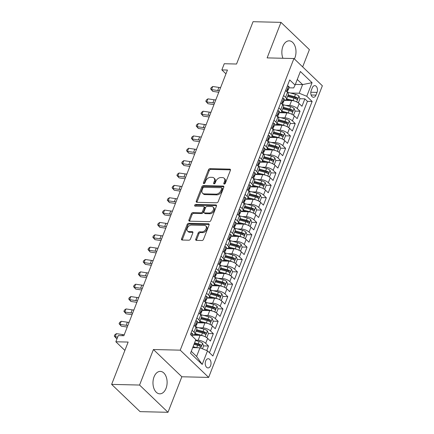 <?xml version="1.0" encoding="UTF-8"?>
<svg xmlns="http://www.w3.org/2000/svg" width="434" height="434" viewBox="0 0 434 434"><rect width="100%" height="100%" fill="white"/><g stroke="black" fill="none" stroke-linecap="round" stroke-linejoin="round"><path stroke-width="0.65" d="M224.269 184.087A0.987 0.667 -46.2 0 0 225.365 183.256L230.394 170.367A1.411 0.949 -46.2 0 0 230.275 169.32A1.411 0.949 -46.2 0 0 229.77 169.13L210.034 168.658A1.411 0.949 -46.2 0 0 208.461 169.846L203.438 182.736A0.987 0.667 -46.2 0 0 203.519 183.468A0.987 0.667 -46.2 0 0 203.877 183.604A0.987 0.667 -46.2 0 0 204.973 182.768L205.624 181.103A4.519 3.043 -46.2 0 1 210.647 177.305L212.291 177.343A4.519 3.043 -46.2 0 1 213.902 177.962A4.519 3.043 -46.2 0 1 214.287 181.309L213.637 182.974A0.987 0.667 -46.2 0 0 213.718 183.707A0.987 0.667 -46.2 0 0 214.071 183.842A0.987 0.667 -46.2 0 0 215.172 183.012L215.823 181.347A4.519 3.043 -46.2 0 1 220.841 177.549L222.485 177.587A4.519 3.043 -46.2 0 1 224.101 178.206A4.519 3.043 -46.2 0 1 224.481 181.553L223.83 183.219A0.987 0.667 -46.2 0 0 223.917 183.951A0.987 0.667 -46.2 0 0 224.269 184.087M166.038 388.354A11.224 7.069 91.4 0 0 160.309 371.39A11.224 7.069 91.4 0 0 154.054 376.869A11.224 7.069 91.4 0 0 159.777 393.833A11.224 7.069 91.4 0 0 166.038 388.354M294.393 58.97A11.224 7.069 91.4 0 0 294.914 57.798A11.224 7.069 91.4 0 0 289.19 40.834A11.224 7.069 91.4 0 0 282.93 46.308A11.224 7.069 91.4 0 0 282.946 58.264M210.588 365.683A4.606 2.902 91.4 0 0 208.239 358.723A4.606 2.902 91.4 0 0 205.673 360.969A4.606 2.902 91.4 0 0 208.022 367.929A4.606 2.902 91.4 0 0 210.588 365.683M195.777 239.139A1.411 0.949 -46.2 0 0 195.897 240.186A1.411 0.949 -46.2 0 0 196.401 240.382L201.94 240.512A1.411 0.949 -46.2 0 0 203.508 239.324L209.085 225.013A1.411 0.949 -46.2 0 0 208.971 223.966A1.411 0.949 -46.2 0 0 208.466 223.77L188.725 223.304A1.411 0.949 -46.2 0 0 187.157 224.492L181.575 238.803A1.411 0.949 -46.2 0 0 181.694 239.85A1.411 0.949 -46.2 0 0 182.199 240.04L188.888 240.203A1.411 0.949 -46.2 0 0 190.461 239.015L192.848 232.89A1.411 0.949 -46.2 0 0 192.729 231.843A1.411 0.949 -46.2 0 0 192.224 231.647L188.909 231.572A3.776 2.544 -46.2 0 1 187.559 231.051A3.776 2.544 -46.2 0 1 187.694 227.378A3.776 2.544 -46.2 0 1 191.437 225.083L204.43 225.392A3.776 2.544 -46.2 0 1 205.781 225.908A3.776 2.544 -46.2 0 1 205.645 229.586A3.776 2.544 -46.2 0 1 201.902 231.881L199.732 231.827A1.411 0.949 -46.2 0 0 198.164 233.015L195.777 239.139L196.548 239.877A1.411 0.949 -46.2 0 0 196.45 240.382M302.661 66.896L309.399 49.612L280.977 22.362L253.049 21.7L236.546 64.026L224.259 63.733L221.85 69.912L227.438 70.042L123.853 335.726L118.265 335.596L115.856 341.775L124.883 350.428M139.569 385.05L167.991 412.3L181.846 376.772L153.419 349.522L139.569 385.05L111.641 384.388L128.144 342.063L115.856 341.775M153.419 349.522L180.229 350.162L293.932 58.53L322.359 85.775L208.656 377.412L180.229 350.162M280.977 22.362L267.127 57.89L293.932 58.53M216.647 202.786A1.411 0.949 -46.2 0 0 218.215 201.598L223.798 187.287A1.411 0.949 -46.2 0 0 223.678 186.24A1.411 0.949 -46.2 0 0 223.174 186.05L203.432 185.578A1.411 0.949 -46.2 0 0 201.864 186.766L196.287 201.078A1.411 0.949 -46.2 0 0 196.407 202.125A1.411 0.949 -46.2 0 0 196.911 202.32L216.647 202.786M216.441 206.15L210.859 220.461A1.411 0.949 -46.2 0 1 209.291 221.649L189.555 221.183A1.411 0.949 -46.2 0 1 189.05 220.987A1.411 0.949 -46.2 0 1 188.931 219.94L191.318 213.816A1.411 0.949 -46.2 0 1 192.891 212.627L200.893 212.817A1.411 0.949 -46.2 0 0 202.461 211.635L204.045 207.571A1.411 0.949 -46.2 0 0 203.926 206.524A1.411 0.949 -46.2 0 0 203.421 206.329L195.088 206.134A0.987 0.667 -46.2 0 1 194.736 205.998A0.987 0.667 -46.2 0 1 194.774 205.032A0.987 0.667 -46.2 0 1 195.75 204.436L215.817 204.913A1.411 0.949 -46.2 0 1 216.322 205.103A1.411 0.949 -46.2 0 1 216.441 206.15M167.991 412.3L140.068 411.638L111.641 384.388M206.747 350.536L208.51 346.006L203.579 345.893M199 345.784L199.819 345.8M195.615 340.207L198.164 340.267A5.756 2.23 21.3 0 1 205.705 343.321L207.636 338.379L210.436 341.064L213.327 333.654L208.396 333.534M203.817 333.426L204.636 333.442M199.011 327.816L202.982 327.909A5.756 2.23 21.3 0 1 210.523 330.963L212.454 326.021L215.253 328.706L218.145 321.296L213.213 321.176M208.635 321.068L209.454 321.089M203.828 315.458L207.799 315.556A5.756 2.23 21.3 0 1 215.34 318.605L217.271 313.663L220.076 316.353L222.962 308.937L218.031 308.818M213.452 308.71L214.271 308.731M208.645 303.1L212.622 303.198A5.756 2.23 21.3 0 1 220.163 306.247L222.089 301.304L224.893 303.995L227.785 296.579L222.854 296.46M218.275 296.351L219.089 296.373M213.463 290.747L217.439 290.84A5.756 2.23 21.3 0 1 224.98 293.889L226.906 288.946L229.711 291.637L232.602 284.221L227.671 284.107M223.092 283.993L223.911 284.015M218.28 278.389L222.257 278.482A5.756 2.23 21.3 0 1 229.798 281.536L231.723 276.588L234.528 279.279L237.42 271.863L232.488 271.749M227.91 271.641L228.729 271.657M223.103 266.031L227.074 266.123A5.756 2.23 21.3 0 1 234.615 269.178L236.541 264.235L239.346 266.921L242.237 259.505L237.306 259.391M232.727 259.282L233.546 259.299M227.921 253.673L231.892 253.765A5.756 2.23 21.3 0 1 239.432 256.82L241.358 251.877L244.163 254.563L247.054 247.152L242.123 247.033M237.544 246.924L238.364 246.941M232.738 241.315L236.709 241.407A5.756 2.23 21.3 0 1 244.25 244.461L246.176 239.519L248.98 242.205L251.872 234.794L246.941 234.675M242.362 234.566L243.181 234.588M237.555 228.957L241.526 229.054A5.756 2.23 21.3 0 1 249.067 232.103L250.993 227.161L253.798 229.852L256.689 222.436L251.758 222.316M247.179 222.208L247.998 222.23M242.373 216.599L246.344 216.696A5.756 2.23 21.3 0 1 253.885 219.745L255.816 214.803L258.615 217.494L261.507 210.078L256.575 209.958M251.997 209.85L252.816 209.872M247.19 204.246L251.161 204.338A5.756 2.23 21.3 0 1 258.702 207.387L260.633 202.445L263.433 205.136L266.324 197.72L261.393 197.606M256.814 197.492L257.633 197.513M252.008 191.888L255.979 191.98A5.756 2.23 21.3 0 1 263.519 195.034L265.451 190.092L268.255 192.777L271.142 185.361L266.21 185.247M261.631 185.139L262.451 185.155M256.825 179.53L260.801 179.622A5.756 2.23 21.3 0 1 268.342 182.676L270.268 177.734L273.073 180.419L275.959 173.003L271.033 172.889M266.454 172.781L267.268 172.797M261.642 167.171L265.619 167.264A5.756 2.23 21.3 0 1 273.16 170.318L275.085 165.376L277.89 168.061L280.782 160.651L275.85 160.531M271.272 160.423L272.091 160.444M266.46 154.813L270.436 154.911A5.756 2.23 21.3 0 1 277.977 157.96L279.903 153.018L282.708 155.703L285.599 148.292L280.668 148.173M276.089 148.065L276.908 148.086M271.283 142.455L275.254 142.553A5.756 2.23 21.3 0 1 282.794 145.602L284.72 140.659L287.525 143.35L290.417 135.934L285.485 135.815M280.906 135.706L281.726 135.728M276.1 130.097L280.071 130.195A5.756 2.23 21.3 0 1 287.612 133.243L289.538 128.301L292.342 130.992L295.234 123.576L290.303 123.457M285.724 123.348L286.543 123.37M280.917 117.744L284.888 117.836A5.756 2.23 21.3 0 1 292.429 120.891L294.355 115.943L297.16 118.634L300.051 111.218L297.247 108.533A5.756 2.23 -158.7 0 0 289.706 105.478L285.735 105.386M290.541 110.995L291.36 111.012M295.12 111.104L300.051 111.218M207.636 338.379A5.756 2.23 -158.7 0 0 200.09 335.325L192.598 335.146M212.454 326.021A5.756 2.23 -158.7 0 0 204.913 322.967L197.416 322.787M217.271 313.663A5.756 2.23 -158.7 0 0 209.731 310.608L202.233 310.435M222.089 301.304A5.756 2.23 -158.7 0 0 214.548 298.256L207.051 298.077M226.906 288.946A5.756 2.23 -158.7 0 0 219.365 285.897L211.873 285.718M231.723 276.588A5.756 2.23 -158.7 0 0 224.183 273.539L216.691 273.36M236.541 264.235A5.756 2.23 -158.7 0 0 229 261.181L221.508 261.002M241.358 251.877A5.756 2.23 -158.7 0 0 233.817 248.823L226.326 248.644M246.176 239.519A5.756 2.23 -158.7 0 0 238.635 236.465L231.143 236.291M250.993 227.161A5.756 2.23 -158.7 0 0 243.452 224.107L235.96 223.933M255.816 214.803A5.756 2.23 -158.7 0 0 248.27 211.754L240.778 211.575M260.633 202.445A5.756 2.23 -158.7 0 0 253.093 199.396L245.595 199.217M265.451 190.092A5.756 2.23 -158.7 0 0 257.91 187.038L250.413 186.859M270.268 177.734A5.756 2.23 -158.7 0 0 262.727 174.68L255.23 174.501M275.085 165.376A5.756 2.23 -158.7 0 0 267.545 162.321L260.053 162.142M279.903 153.018A5.756 2.23 -158.7 0 0 272.362 149.963L264.87 149.79M284.72 140.659A5.756 2.23 -158.7 0 0 277.18 137.611L269.688 137.432M289.538 128.301A5.756 2.23 -158.7 0 0 281.997 125.252L274.505 125.073M294.355 115.943A5.756 2.23 -158.7 0 0 286.814 112.894L279.322 112.715M312.274 87.82L311.211 90.543A4.459 2.81 91.4 0 0 313.489 97.281A4.459 2.81 91.4 0 0 315.974 95.106L317.037 92.388A4.459 2.81 91.4 0 0 314.759 85.644A4.459 2.81 91.4 0 0 312.274 87.82M191.275 351.345L196.597 356.444L199.965 347.797L207.506 350.846L212.882 355.999L312.133 101.442L306.757 96.283L299.216 93.234L290.552 93.028M207.506 350.846L202.206 364.441L190.531 353.243L195.832 339.654L190.455 334.495L289.706 79.937L295.082 85.091L300.382 71.496L312.057 82.693L306.757 96.283M209.438 352.696L307.44 101.328L304.869 98.86L301.977 106.276L299.172 103.59A5.756 2.23 -158.7 0 0 291.632 100.536L284.14 100.357M284.21 100.178A5.756 2.23 -158.7 0 0 286.467 99.321A5.756 2.23 -158.7 0 0 285.572 97.335L283.641 95.485M286.467 99.321L288.393 94.379A5.756 2.23 -158.7 0 0 287.498 92.393L285.567 90.543M192.099 330.274L194.031 332.124A5.756 2.23 21.3 0 1 194.926 334.109A5.756 2.23 21.3 0 1 192.669 334.967M194.926 334.109L196.852 329.167A5.756 2.23 -158.7 0 0 195.956 327.182L194.025 325.332M196.917 317.916L198.848 319.771A5.756 2.23 21.3 0 1 199.743 321.751A5.756 2.23 21.3 0 1 197.486 322.608M199.743 321.751L201.669 316.809A5.756 2.23 -158.7 0 0 200.774 314.824L198.843 312.974M201.734 305.563L203.665 307.413A5.756 2.23 21.3 0 1 204.56 309.399A5.756 2.23 21.3 0 1 202.304 310.25M204.56 309.399L206.486 304.451A5.756 2.23 -158.7 0 0 205.591 302.471L203.665 300.616M206.551 293.205L208.483 295.055A5.756 2.23 21.3 0 1 209.378 297.04A5.756 2.23 21.3 0 1 207.121 297.892M209.378 297.04L211.304 292.098A5.756 2.23 -158.7 0 0 210.409 290.113L208.483 288.263M211.374 280.847L213.3 282.697A5.756 2.23 21.3 0 1 214.195 284.682A5.756 2.23 21.3 0 1 211.944 285.539M214.195 284.682L216.121 279.74A5.756 2.23 -158.7 0 0 215.231 277.755L213.3 275.905M216.192 268.489L218.118 270.339A5.756 2.23 21.3 0 1 219.013 272.324A5.756 2.23 21.3 0 1 216.761 273.181M219.013 272.324L220.939 267.382A5.756 2.23 -158.7 0 0 220.049 265.396L218.118 263.546M221.009 256.131L222.94 257.98A5.756 2.23 21.3 0 1 223.83 259.966A5.756 2.23 21.3 0 1 221.579 260.823M223.83 259.966L225.761 255.024A5.756 2.23 -158.7 0 0 224.866 253.038L222.935 251.188M225.826 243.772L227.758 245.628A5.756 2.23 21.3 0 1 228.647 247.608A5.756 2.23 21.3 0 1 226.396 248.465M228.647 247.608L230.579 242.666A5.756 2.23 -158.7 0 0 229.684 240.68L227.752 238.83M230.644 231.42L232.575 233.27A5.756 2.23 21.3 0 1 233.465 235.25A5.756 2.23 21.3 0 1 231.213 236.107M233.465 235.25L235.396 230.308A5.756 2.23 -158.7 0 0 234.501 228.327L232.57 226.472M235.461 219.061L237.393 220.911A5.756 2.23 21.3 0 1 238.288 222.897A5.756 2.23 21.3 0 1 236.031 223.749M238.288 222.897L240.214 217.949A5.756 2.23 -158.7 0 0 239.318 215.969L237.387 214.119M240.279 206.703L242.21 208.553A5.756 2.23 21.3 0 1 243.105 210.539A5.756 2.23 21.3 0 1 240.848 211.396M243.105 210.539L245.031 205.597A5.756 2.23 -158.7 0 0 244.136 203.611L242.205 201.761M245.096 194.345L247.027 196.195A5.756 2.23 21.3 0 1 247.922 198.181A5.756 2.23 21.3 0 1 245.666 199.038M247.922 198.181L249.848 193.238A5.756 2.23 -158.7 0 0 248.953 191.253L247.022 189.403M249.913 181.987L251.845 183.837A5.756 2.23 21.3 0 1 252.74 185.823A5.756 2.23 21.3 0 1 250.483 186.68M252.74 185.823L254.666 180.88A5.756 2.23 -158.7 0 0 253.771 178.895L251.845 177.045M254.731 169.629L256.662 171.479A5.756 2.23 21.3 0 1 257.557 173.464A5.756 2.23 21.3 0 1 255.3 174.322M257.557 173.464L259.483 168.522A5.756 2.23 -158.7 0 0 258.588 166.537L256.662 164.687M259.548 157.271L261.48 159.126A5.756 2.23 21.3 0 1 262.375 161.106A5.756 2.23 21.3 0 1 260.123 161.963M262.375 161.106L264.301 156.164A5.756 2.23 -158.7 0 0 263.411 154.178L261.48 152.329M264.371 144.918L266.297 146.768A5.756 2.23 21.3 0 1 267.192 148.748A5.756 2.23 21.3 0 1 264.941 149.605M267.192 148.748L269.118 143.806A5.756 2.23 -158.7 0 0 268.228 141.826L266.297 139.97M269.188 132.56L271.12 134.41A5.756 2.23 21.3 0 1 272.01 136.395A5.756 2.23 21.3 0 1 269.758 137.247M272.01 136.395L273.935 131.448A5.756 2.23 -158.7 0 0 273.046 129.468L271.114 127.618M274.006 120.202L275.937 122.052A5.756 2.23 21.3 0 1 276.827 124.037A5.756 2.23 21.3 0 1 274.576 124.894M276.827 124.037L278.758 119.095A5.756 2.23 -158.7 0 0 277.863 117.109L275.932 115.26M278.823 107.844L280.755 109.693A5.756 2.23 21.3 0 1 281.644 111.679A5.756 2.23 21.3 0 1 279.393 112.536M281.644 111.679L283.576 106.737A5.756 2.23 -158.7 0 0 282.68 104.751L280.749 102.901M292.429 120.891L295.234 123.576M287.612 133.243L290.417 135.934M282.794 145.602L285.599 148.292M277.977 157.96L280.782 160.651M273.16 170.318L275.959 173.003M268.342 182.676L271.142 185.361M263.519 195.034L266.324 197.72M258.702 207.387L261.507 210.078M253.885 219.745L256.689 222.436M249.067 232.103L251.872 234.794M244.25 244.461L247.054 247.152M239.432 256.82L242.237 259.505M234.615 269.178L237.42 271.863M229.798 281.536L232.602 284.221M224.98 293.889L227.785 296.579M220.163 306.247L222.962 308.937M215.34 318.605L218.145 321.296M210.523 330.963L213.327 333.654M205.705 343.321L208.51 346.006M199.965 347.797L192.723 347.623M299.216 93.234L302.59 84.581L297.268 79.482M295.348 84.413L302.59 84.581L312.057 82.693M289.028 87.82L293.682 87.928L295.082 85.091M181.846 376.772L208.656 377.412M221.85 69.912L225.957 73.845M295.359 98.637L296.178 98.654M299.937 98.746L304.869 98.86M307.44 101.328L312.133 101.442M202.206 364.441L196.597 356.444M224.573 184.032A0.987 0.667 -46.2 0 1 224.6 183.956L225.251 182.285A4.519 3.043 -46.2 0 0 224.872 178.944L224.101 178.206M213.902 177.962L214.673 178.699A4.519 3.043 -46.2 0 1 215.052 182.047L214.401 183.712A0.987 0.667 -46.2 0 0 214.374 183.794M230.492 169.862L210.799 169.396A1.411 0.949 -46.2 0 0 209.231 170.584L204.208 183.468A0.987 0.667 -46.2 0 0 204.181 183.549M223.895 186.783L204.202 186.316A1.411 0.949 -46.2 0 0 202.635 187.504L197.052 201.815A1.411 0.949 -46.2 0 0 196.955 202.32M221.741 188.584A0.987 0.667 -46.2 0 0 221.655 187.851A0.987 0.667 -46.2 0 0 221.302 187.716L203.98 187.309A0.987 0.667 -46.2 0 0 202.879 188.139L202.195 189.897A4.519 3.043 -46.2 0 0 202.575 193.244A4.519 3.043 -46.2 0 0 204.192 193.862L216.034 194.144A4.519 3.043 -46.2 0 0 221.052 190.347L221.741 188.584L222.506 189.322A0.987 0.667 -46.2 0 0 222.425 188.589L221.655 187.851M202.575 193.244L203.345 193.976A4.519 3.043 -46.2 0 0 204.957 194.6L204.192 193.862M222.506 189.322L221.823 191.079A4.519 3.043 -46.2 0 1 216.799 194.877L204.957 194.6M203.926 206.524L204.696 207.262A1.411 0.949 -46.2 0 1 204.815 208.304L203.231 212.367A1.411 0.949 -46.2 0 1 201.664 213.555L193.656 213.365A1.411 0.949 -46.2 0 0 192.088 214.553L189.701 220.678A1.411 0.949 -46.2 0 0 189.604 221.183M216.539 205.645L196.521 205.168A0.987 0.667 -46.2 0 0 195.376 206.139M209.199 213.018A3.776 2.544 -46.2 0 0 212.942 210.723A3.776 2.544 -46.2 0 0 213.078 207.045A3.776 2.544 -46.2 0 0 211.727 206.53L207.154 206.416A1.411 0.949 -46.2 0 0 205.58 207.604L203.996 211.667A1.411 0.949 -46.2 0 0 204.116 212.714A1.411 0.949 -46.2 0 0 204.62 212.91L209.199 213.018L209.969 213.75A3.776 2.544 -46.2 0 0 213.712 211.461A3.776 2.544 -46.2 0 0 213.848 207.783L213.078 207.045M204.116 212.714L204.886 213.452A1.411 0.949 -46.2 0 0 205.391 213.642L204.62 212.91M209.969 213.75L205.391 213.642M205.781 225.908L206.546 226.646A3.776 2.544 -46.2 0 1 206.41 230.324A3.776 2.544 -46.2 0 1 202.667 232.613L200.503 232.564A1.411 0.949 -46.2 0 0 198.935 233.752L196.548 239.877M187.559 231.051L188.323 231.789A3.776 2.544 -46.2 0 0 189.674 232.309L188.909 231.572M192.946 232.385L189.674 232.309M209.183 224.508L189.495 224.042A1.411 0.949 -46.2 0 0 187.927 225.224L182.345 239.541A1.411 0.949 -46.2 0 0 182.247 240.045M297.534 102.375L298.511 102.489L299.954 98.784L298.896 96.077A3.814 1.476 -158.7 0 0 295.489 94.33L287.33 92.176M294.794 101.144A3.814 1.476 -158.7 0 0 293.08 100.509L286.662 98.816M290.102 100.498L286.364 99.511M287.579 96.467L293.992 98.16A3.814 1.476 21.3 0 1 296.693 99.348C297.659 99.429 297.849 98.936 297.268 97.867A3.814 1.476 -158.7 0 0 294.572 96.679L288.154 94.986M287.883 95.686L294.811 97.52A1.942 0.754 21.3 0 1 295.662 97.829L297.268 97.867M296.693 99.348L297.046 99.473M298.511 102.489L297.691 102.473M287.319 86.057L288.605 86.209A3.814 1.476 21.3 0 1 289.158 87.484L288.241 89.833A3.814 1.476 -158.7 0 0 288.127 89.106L287.943 88.986M287.471 90.397L287.84 90.223A3.814 1.476 -158.7 0 0 288.241 89.833M287.704 89.095L288.127 89.106C287.525 89.035 287.335 89.529 287.552 90.587A3.814 1.476 21.3 0 1 287.666 91.314L287.313 92.22M219.409 90.63A7.194 2.788 21.3 0 1 217.7 90.511L211.542 89.583L212.796 91.362L218.774 92.263M220.613 87.543A7.194 2.788 21.3 0 1 218.904 87.418L212.747 86.496L211.542 89.583L210.642 88.943L211.125 87.711L212.747 86.496M212.796 91.362L210.642 88.943M292.711 114.733L293.688 114.847L295.136 111.142L294.078 108.435A3.814 1.476 -158.7 0 0 290.671 106.688L282.512 104.534M289.972 113.502A3.814 1.476 -158.7 0 0 288.263 112.867L281.845 111.175M285.284 112.856L281.541 111.869M282.762 108.825L289.174 110.518A3.814 1.476 21.3 0 1 291.876 111.706C292.841 111.788 293.031 111.294 292.451 110.225A3.814 1.476 -158.7 0 0 289.755 109.037L283.337 107.339M283.066 108.044L289.993 109.873A1.942 0.754 21.3 0 1 290.845 110.187L292.451 110.225M291.876 111.706L292.228 111.831M293.688 114.847L292.874 114.831M287.894 127.091L288.87 127.205L290.319 123.5L289.261 120.788A3.814 1.476 -158.7 0 0 285.854 119.046L277.695 116.892M285.154 125.86A3.814 1.476 -158.7 0 0 283.445 125.225L277.028 123.527M280.467 125.214L276.724 124.227M277.939 121.184L284.357 122.876A3.814 1.476 21.3 0 1 287.053 124.064C288.024 124.146 288.214 123.647 287.634 122.583A3.814 1.476 -158.7 0 0 284.937 121.39L278.519 119.697M278.243 120.402L285.176 122.231A1.942 0.754 21.3 0 1 286.028 122.545L287.634 122.583M287.053 124.064L287.411 124.189M288.87 127.205L288.057 127.189M283.076 139.45L284.053 139.564L285.501 135.858L284.444 133.146A3.814 1.476 -158.7 0 0 281.031 131.404L272.877 129.251M280.337 138.213A3.814 1.476 -158.7 0 0 278.623 137.578L272.21 135.885M275.65 137.573L271.906 136.585M273.122 133.542L279.539 135.234A3.814 1.476 21.3 0 1 282.236 136.422C283.207 136.498 283.397 136.005 282.816 134.941A3.814 1.476 -158.7 0 0 280.12 133.748L273.702 132.055M273.425 132.761L280.359 134.589A1.942 0.754 21.3 0 1 281.21 134.903L282.816 134.941M282.236 136.422L282.588 136.547M284.053 139.564L283.234 139.542M278.259 151.808L279.236 151.922L280.684 148.211L279.626 145.504A3.814 1.476 -158.7 0 0 276.214 143.757L268.06 141.609M275.519 150.571A3.814 1.476 -158.7 0 0 273.805 149.936L267.393 148.244M270.832 149.931L267.089 148.943M268.304 145.895L274.722 147.593A3.814 1.476 21.3 0 1 277.418 148.781C278.389 148.857 278.579 148.363 277.999 147.3A3.814 1.476 -158.7 0 0 275.302 146.106L268.885 144.413M268.608 145.119L275.541 146.947A1.942 0.754 21.3 0 1 276.387 147.262L277.999 147.3M277.418 148.781L277.771 148.905M279.236 151.922L278.416 151.9M282.501 98.415L283.787 98.567A3.814 1.476 21.3 0 1 284.341 99.842L283.424 102.191A3.814 1.476 -158.7 0 0 283.31 101.464L283.125 101.344M282.653 102.755L283.022 102.581A3.814 1.476 -158.7 0 0 283.424 102.191M282.887 101.453L283.31 101.464C282.708 101.393 282.518 101.887 282.729 102.945A3.814 1.476 21.3 0 1 282.849 103.672L282.496 104.572M214.591 102.988A7.194 2.788 21.3 0 1 212.882 102.869L206.725 101.941L207.978 103.721L213.957 104.621M215.796 99.901A7.194 2.788 21.3 0 1 214.087 99.777L207.929 98.854L206.725 101.941L205.824 101.301L206.307 100.064L207.929 98.854M207.978 103.721L205.824 101.301M277.684 110.773L278.97 110.92A3.814 1.476 21.3 0 1 279.523 112.2L278.606 114.549A3.814 1.476 -158.7 0 0 278.492 113.817L278.308 113.697M277.836 115.108L278.205 114.939A3.814 1.476 -158.7 0 0 278.606 114.549M278.069 113.811L278.492 113.817C277.89 113.751 277.7 114.245 277.912 115.303A3.814 1.476 21.3 0 1 278.031 116.03L277.679 116.93M209.774 115.346A7.194 2.788 21.3 0 1 208.065 115.227L201.908 114.299L203.161 116.079L209.139 116.979M210.978 112.26A7.194 2.788 21.3 0 1 209.269 112.135L203.112 111.207L201.908 114.299L201.007 113.659L201.49 112.422L203.112 111.207M203.161 116.079L201.007 113.659M272.861 123.126L274.152 123.278A3.814 1.476 21.3 0 1 274.706 124.558L273.789 126.907A3.814 1.476 -158.7 0 0 273.675 126.175L273.491 126.055M273.019 127.466L273.387 127.298A3.814 1.476 -158.7 0 0 273.789 126.907M273.252 126.164L273.675 126.175C273.073 126.104 272.877 126.603 273.094 127.661A3.814 1.476 21.3 0 1 273.214 128.388L272.861 129.289M204.957 127.704A7.194 2.788 21.3 0 1 203.248 127.58L197.09 126.657L198.338 128.437L204.322 129.337M206.161 124.618A7.194 2.788 21.3 0 1 204.452 124.493L198.295 123.565L197.09 126.657L196.19 126.017L196.667 124.78L198.295 123.565M198.338 128.437L196.19 126.017M268.044 135.484L269.335 135.636A3.814 1.476 21.3 0 1 269.888 136.916L268.971 139.26A3.814 1.476 -158.7 0 0 268.858 138.533L268.673 138.413M268.201 139.824L268.57 139.65A3.814 1.476 -158.7 0 0 268.971 139.26M268.434 138.522L268.858 138.533C268.255 138.462 268.06 138.956 268.277 140.014A3.814 1.476 21.3 0 1 268.391 140.746L268.044 141.647M200.139 140.063A7.194 2.788 21.3 0 1 198.43 139.938L192.273 139.016L193.521 140.795L199.499 141.696M201.343 136.97A7.194 2.788 21.3 0 1 199.635 136.851L193.477 135.923L192.273 139.016L191.372 138.375L191.85 137.139L193.477 135.923M193.521 140.795L191.372 138.375M273.442 164.166L274.418 164.28L275.861 160.569L274.809 157.862A3.814 1.476 -158.7 0 0 271.396 156.115L263.243 153.962M270.702 162.929A3.814 1.476 -158.7 0 0 268.988 162.294L262.57 160.602M266.015 162.289L262.272 161.302M263.487 158.253L269.905 159.945A3.814 1.476 21.3 0 1 272.601 161.139C273.566 161.215 273.762 160.721 273.181 159.652A3.814 1.476 -158.7 0 0 270.485 158.464L264.067 156.772M263.791 157.477L270.724 159.305A1.942 0.754 21.3 0 1 271.57 159.614L273.181 159.652M272.601 161.139L272.953 161.264M274.418 164.28L273.599 164.258M263.226 147.842L264.518 147.994A3.814 1.476 21.3 0 1 265.071 149.274L264.154 151.618A3.814 1.476 -158.7 0 0 264.04 150.891L263.856 150.772M263.384 152.182L263.747 152.008A3.814 1.476 -158.7 0 0 264.154 151.618M263.617 150.88L264.04 150.891C263.438 150.82 263.243 151.314 263.46 152.372A3.814 1.476 21.3 0 1 263.574 153.104L263.226 154.005M195.322 152.421A7.194 2.788 21.3 0 1 193.613 152.296L187.45 151.368L188.703 153.153L194.682 154.048M196.526 149.329A7.194 2.788 21.3 0 1 194.817 149.209L188.654 148.282L187.45 151.368L186.549 150.734L187.032 149.497L188.654 148.282M188.703 153.153L186.549 150.734M268.624 176.519L269.601 176.638L271.044 172.927L269.991 170.22A3.814 1.476 -158.7 0 0 266.579 168.473L258.42 166.32M265.885 175.287A3.814 1.476 -158.7 0 0 264.17 174.652L257.753 172.96M261.197 174.642L257.454 173.654M258.669 170.611L265.087 172.303A3.814 1.476 21.3 0 1 267.783 173.497C268.749 173.573 268.944 173.079 268.364 172.01A3.814 1.476 -158.7 0 0 265.662 170.822L259.25 169.13M258.973 169.835L265.906 171.663A1.942 0.754 21.3 0 1 266.753 171.972L268.364 172.01M267.783 173.497L268.136 173.616M269.601 176.638L268.782 176.616M258.409 160.2L259.695 160.352A3.814 1.476 21.3 0 1 260.254 161.627L259.337 163.976A3.814 1.476 -158.7 0 0 259.223 163.249L259.038 163.13M258.566 164.54L258.93 164.367A3.814 1.476 -158.7 0 0 259.337 163.976M258.8 163.238L259.223 163.249C258.621 163.179 258.425 163.672 258.642 164.73A3.814 1.476 21.3 0 1 258.756 165.463L258.404 166.363M190.499 164.779A7.194 2.788 21.3 0 1 188.795 164.654L182.633 163.726L183.886 165.506L189.864 166.406M191.703 161.687A7.194 2.788 21.3 0 1 190 161.567L183.837 160.64L182.633 163.726L181.732 163.086L182.215 161.855L183.837 160.64M183.886 165.506L181.732 163.086M263.807 188.877L264.783 188.991L266.226 185.285L265.174 182.578A3.814 1.476 -158.7 0 0 261.762 180.832L253.602 178.678M261.067 187.645A3.814 1.476 -158.7 0 0 259.353 187.011L252.935 185.318M256.375 187L252.637 186.012M253.852 182.969L260.27 184.662A3.814 1.476 21.3 0 1 262.966 185.85C263.932 185.931 264.127 185.437 263.541 184.369A3.814 1.476 -158.7 0 0 260.845 183.181L254.433 181.488M254.156 182.188L261.089 184.021A1.942 0.754 21.3 0 1 261.935 184.331L263.541 184.369M262.966 185.85L263.319 185.974M264.783 188.991L263.964 188.974M253.592 172.558L254.877 172.71A3.814 1.476 21.3 0 1 255.431 173.985L254.519 176.334A3.814 1.476 -158.7 0 0 254.4 175.607L254.221 175.488M253.749 176.898L254.112 176.725A3.814 1.476 -158.7 0 0 254.519 176.334M253.982 175.596L254.4 175.607C253.803 175.537 253.608 176.03 253.825 177.088A3.814 1.476 21.3 0 1 253.939 177.815L253.586 178.721M185.681 177.132A7.194 2.788 21.3 0 1 183.973 177.012L177.815 176.085L179.068 177.864L185.047 178.765M186.886 174.045A7.194 2.788 21.3 0 1 185.177 173.92L179.02 172.998L177.815 176.085L176.915 175.444L177.398 174.213L179.02 172.998M179.068 177.864L176.915 175.444M258.989 201.235L259.966 201.349L261.409 197.644L260.357 194.937A3.814 1.476 -158.7 0 0 256.944 193.19L248.785 191.036M256.25 200.003A3.814 1.476 -158.7 0 0 254.536 199.369L248.118 197.676M251.557 199.358L247.819 198.371M249.035 195.327L255.452 197.02A3.814 1.476 21.3 0 1 258.149 198.208C259.114 198.289 259.31 197.796 258.724 196.727A3.814 1.476 -158.7 0 0 256.027 195.539L249.61 193.841M249.338 194.546L256.272 196.374A1.942 0.754 21.3 0 1 257.118 196.689L258.724 196.727M258.149 198.208L258.501 198.333M259.966 201.349L259.147 201.333M248.774 184.917L250.06 185.068A3.814 1.476 21.3 0 1 250.613 186.343L249.702 188.692A3.814 1.476 -158.7 0 0 249.583 187.965L249.398 187.846M248.932 189.257L249.295 189.083A3.814 1.476 -158.7 0 0 249.702 188.692M249.165 187.955L249.583 187.965C248.98 187.895 248.791 188.389 249.007 189.446A3.814 1.476 21.3 0 1 249.121 190.173L248.769 191.074M180.864 189.49A7.194 2.788 21.3 0 1 179.155 189.37L172.998 188.443L174.251 190.222L180.229 191.123M182.068 186.403A7.194 2.788 21.3 0 1 180.36 186.278L174.202 185.356L172.998 188.443L172.097 187.803L172.58 186.566L174.202 185.356M174.251 190.222L172.097 187.803M254.172 213.593L255.149 213.707L256.592 210.002L255.539 207.289A3.814 1.476 -158.7 0 0 252.127 205.548L243.968 203.394M251.432 212.356A3.814 1.476 -158.7 0 0 249.718 211.727L243.3 210.029M246.74 211.716L243.002 210.729M244.217 207.685L250.635 209.378A3.814 1.476 21.3 0 1 253.331 210.566C254.297 210.647 254.492 210.148 253.906 209.085A3.814 1.476 -158.7 0 0 251.21 207.891L244.792 206.199M244.521 206.904L251.449 208.732A1.942 0.754 21.3 0 1 252.3 209.047L253.906 209.085M253.331 210.566L253.684 210.691M255.149 213.707L254.329 213.685M243.957 197.269L245.243 197.421A3.814 1.476 21.3 0 1 245.796 198.701L244.884 201.05A3.814 1.476 -158.7 0 0 244.765 200.318L244.581 200.199M244.114 201.609L244.478 201.441A3.814 1.476 -158.7 0 0 244.884 201.05M244.347 200.313L244.765 200.318C244.163 200.253 243.973 200.747 244.19 201.805A3.814 1.476 21.3 0 1 244.304 202.532L243.951 203.432M176.047 201.848A7.194 2.788 21.3 0 1 174.338 201.729L168.18 200.801L169.434 202.58L175.412 203.481M177.251 198.761A7.194 2.788 21.3 0 1 175.542 198.636L169.385 197.709L168.18 200.801L167.28 200.161L167.763 198.924L169.385 197.709M169.434 202.58L167.28 200.161M249.355 225.951L250.331 226.065L251.774 222.36L250.716 219.647A3.814 1.476 -158.7 0 0 247.309 217.906L239.15 215.752M246.615 224.714A3.814 1.476 -158.7 0 0 244.901 224.08L238.483 222.387M241.922 224.074L238.185 223.087M239.4 220.038L245.818 221.736A3.814 1.476 21.3 0 1 248.514 222.924C249.479 223 249.669 222.506 249.089 221.443A3.814 1.476 -158.7 0 0 246.393 220.25L239.975 218.557M239.704 219.262L246.631 221.09A1.942 0.754 21.3 0 1 247.483 221.405L249.089 221.443M248.514 222.924L248.866 223.049M250.331 226.065L249.512 226.043M239.139 209.627L240.425 209.779A3.814 1.476 21.3 0 1 240.978 211.06L240.062 213.409A3.814 1.476 -158.7 0 0 239.948 212.676L239.763 212.557M239.291 213.967L239.66 213.799A3.814 1.476 -158.7 0 0 240.062 213.409M239.53 212.665L239.948 212.676C239.346 212.606 239.156 213.105 239.373 214.163A3.814 1.476 21.3 0 1 239.487 214.89L239.134 215.79M171.229 214.206A7.194 2.788 21.3 0 1 169.52 214.081L163.363 213.159L164.616 214.938L170.595 215.839M172.434 211.114A7.194 2.788 21.3 0 1 170.725 210.995L164.567 210.067L163.363 213.159L162.462 212.519L162.945 211.282L164.567 210.067M164.616 214.938L162.462 212.519M244.532 238.309L245.508 238.423L246.957 234.713L245.899 232.006A3.814 1.476 -158.7 0 0 242.492 230.259L234.333 228.105M241.792 237.072A3.814 1.476 -158.7 0 0 240.083 236.438L233.666 234.745M237.105 236.432L233.362 235.445M234.582 232.396L240.995 234.094A3.814 1.476 21.3 0 1 243.696 235.282C244.662 235.358 244.852 234.865 244.271 233.801A3.814 1.476 -158.7 0 0 241.575 232.608L235.157 230.915M234.886 231.62L241.814 233.449A1.942 0.754 21.3 0 1 242.666 233.758L244.271 233.801M243.696 235.282L244.049 235.407M245.508 238.423L244.695 238.402M234.322 221.986L235.608 222.137A3.814 1.476 21.3 0 1 236.161 223.418L235.244 225.761A3.814 1.476 -158.7 0 0 235.13 225.034L234.946 224.915M234.474 226.326L234.843 226.152A3.814 1.476 -158.7 0 0 235.244 225.761M234.707 225.024L235.13 225.034C234.528 224.964 234.338 225.458 234.55 226.515A3.814 1.476 21.3 0 1 234.669 227.248L234.317 228.148M166.412 226.564A7.194 2.788 21.3 0 1 164.703 226.439L158.546 225.517L159.799 227.297L165.777 228.192M167.616 223.472A7.194 2.788 21.3 0 1 165.907 223.353L159.75 222.425L158.546 225.517L157.645 224.877L158.128 223.64L159.75 222.425M159.799 227.297L157.645 224.877M239.714 250.662L240.691 250.781L242.139 247.071L241.082 244.364A3.814 1.476 -158.7 0 0 237.675 242.617L229.515 240.463M236.975 249.431A3.814 1.476 -158.7 0 0 235.266 248.796L228.848 247.103M232.288 248.785L228.544 247.798M229.765 244.754L236.177 246.447A3.814 1.476 21.3 0 1 238.874 247.64C239.845 247.716 240.035 247.223 239.454 246.154A3.814 1.476 -158.7 0 0 236.758 244.966L230.34 243.273M230.063 243.979L236.997 245.807A1.942 0.754 21.3 0 1 237.848 246.116L239.454 246.154M238.874 247.64L239.232 247.76M240.691 250.781L239.877 250.76M229.505 234.344L230.79 234.496A3.814 1.476 21.3 0 1 231.344 235.77L230.427 238.12A3.814 1.476 -158.7 0 0 230.313 237.393L230.128 237.273M229.657 238.684L230.025 238.51A3.814 1.476 -158.7 0 0 230.427 238.12M229.89 237.382L230.313 237.393C229.711 237.322 229.521 237.816 229.732 238.874A3.814 1.476 21.3 0 1 229.852 239.606L229.499 240.507M161.594 238.922A7.194 2.788 21.3 0 1 159.886 238.798L153.728 237.87L154.981 239.655L160.96 240.55M162.799 235.83A7.194 2.788 21.3 0 1 161.09 235.711L154.933 234.783L153.728 237.87L152.828 237.235L153.311 235.998L154.933 234.783M154.981 239.655L152.828 237.235M224.682 246.702L225.973 246.854A3.814 1.476 21.3 0 1 226.526 248.129L225.609 250.478A3.814 1.476 -158.7 0 0 225.496 249.751L225.311 249.631M224.839 251.042L225.208 250.868A3.814 1.476 -158.7 0 0 225.609 250.478M225.072 249.74L225.496 249.751C224.893 249.68 224.698 250.174 224.915 251.232A3.814 1.476 21.3 0 1 225.034 251.959L224.682 252.865M156.777 251.275A7.194 2.788 21.3 0 1 155.068 251.156L148.911 250.228L150.159 252.008L156.142 252.908M157.981 248.188A7.194 2.788 21.3 0 1 156.273 248.069L150.115 247.141L148.911 250.228L148.01 249.588L148.488 248.357L150.115 247.141M150.159 252.008L148.01 249.588M219.864 259.06L221.156 259.212A3.814 1.476 21.3 0 1 221.709 260.487L220.792 262.836A3.814 1.476 -158.7 0 0 220.678 262.109L220.494 261.99M220.022 263.4L220.391 263.226A3.814 1.476 -158.7 0 0 220.792 262.836M220.255 262.098L220.678 262.109C220.076 262.038 219.881 262.532 220.098 263.59A3.814 1.476 21.3 0 1 220.217 264.317L219.864 265.223M151.96 263.633A7.194 2.788 21.3 0 1 150.251 263.514L144.093 262.586L145.341 264.366L151.32 265.266M153.164 260.546A7.194 2.788 21.3 0 1 151.455 260.422L145.298 259.499L144.093 262.586L143.193 261.946L143.67 260.715L145.298 259.499M145.341 264.366L143.193 261.946M234.897 263.02L235.874 263.134L237.322 259.429L236.264 256.722A3.814 1.476 -158.7 0 0 232.857 254.975L224.698 252.821M232.157 261.789A3.814 1.476 -158.7 0 0 230.443 261.154L224.031 259.461M227.47 261.143L223.727 260.156M224.942 257.112L231.36 258.805A3.814 1.476 21.3 0 1 234.056 259.999C235.027 260.075 235.217 259.581 234.637 258.512A3.814 1.476 -158.7 0 0 231.94 257.324L225.523 255.631M225.246 256.331L232.179 258.165A1.942 0.754 21.3 0 1 233.031 258.474L234.637 258.512M234.056 259.999L234.409 260.118M235.874 263.134L235.06 263.118M230.08 275.378L231.056 275.492L232.505 271.787L231.447 269.08A3.814 1.476 -158.7 0 0 228.034 267.333L219.881 265.179M227.34 274.147A3.814 1.476 -158.7 0 0 225.626 273.512L219.213 271.82M222.653 273.501L218.91 272.514M220.125 269.471L226.543 271.163A3.814 1.476 21.3 0 1 229.239 272.351C230.21 272.433 230.4 271.939 229.819 270.87A3.814 1.476 -158.7 0 0 227.123 269.682L220.705 267.99M220.429 268.689L227.362 270.523A1.942 0.754 21.3 0 1 228.213 270.832L229.819 270.87M229.239 272.351L229.591 272.476M231.056 275.492L230.237 275.476M225.262 287.737L226.239 287.851L227.682 284.145L226.629 281.438A3.814 1.476 -158.7 0 0 223.217 279.691L215.063 277.538M222.523 286.505A3.814 1.476 -158.7 0 0 220.808 285.87L214.391 284.178M217.835 285.86L214.092 284.872M215.307 281.829L221.725 283.521A3.814 1.476 21.3 0 1 224.421 284.709C225.387 284.791 225.582 284.297 225.002 283.228A3.814 1.476 -158.7 0 0 222.306 282.04L215.888 280.342M215.611 281.048L222.544 282.876A1.942 0.754 21.3 0 1 223.391 283.19L225.002 283.228M224.421 284.709L224.774 284.834M226.239 287.851L225.42 287.834M215.047 271.418L216.338 271.565A3.814 1.476 21.3 0 1 216.892 272.845L215.975 275.194A3.814 1.476 -158.7 0 0 215.861 274.462L215.676 274.342M215.204 275.758L215.573 275.585A3.814 1.476 -158.7 0 0 215.975 275.194M215.438 274.456L215.861 274.462C215.259 274.397 215.063 274.89 215.28 275.948A3.814 1.476 21.3 0 1 215.394 276.675L215.047 277.576M147.142 275.991A7.194 2.788 21.3 0 1 145.433 275.872L139.271 274.944L140.524 276.724L146.502 277.624M148.347 272.905A7.194 2.788 21.3 0 1 146.638 272.78L140.48 271.852L139.271 274.944L138.37 274.304L138.853 273.067L140.48 271.852M140.524 276.724L138.37 274.304M220.445 300.095L221.421 300.209L222.864 296.503L221.812 293.791A3.814 1.476 -158.7 0 0 218.4 292.049L210.24 289.896M217.705 298.858A3.814 1.476 -158.7 0 0 215.991 298.229L209.573 296.531M213.018 298.218L209.275 297.23M210.49 294.187L216.908 295.879A3.814 1.476 21.3 0 1 219.604 297.068C220.57 297.149 220.765 296.65 220.184 295.587A3.814 1.476 -158.7 0 0 217.483 294.393L211.07 292.7M210.794 293.406L217.727 295.234A1.942 0.754 21.3 0 1 218.573 295.549L220.184 295.587M219.604 297.068L219.957 297.192M221.421 300.209L220.602 300.187M210.23 283.771L211.515 283.923A3.814 1.476 21.3 0 1 212.074 285.203L211.157 287.552A3.814 1.476 -158.7 0 0 211.043 286.82L210.859 286.7M210.387 288.111L210.75 287.943A3.814 1.476 -158.7 0 0 211.157 287.552M210.62 286.814L211.043 286.82C210.441 286.755 210.246 287.248 210.463 288.306A3.814 1.476 21.3 0 1 210.577 289.033L210.23 289.934M142.319 288.35A7.194 2.788 21.3 0 1 140.616 288.23L134.453 287.303L135.706 289.082L141.685 289.983M143.529 285.263A7.194 2.788 21.3 0 1 141.82 285.138L135.658 284.21L134.453 287.303L133.553 286.662L134.035 285.426L135.658 284.21M135.706 289.082L133.553 286.662M215.627 312.453L216.604 312.567L218.047 308.862L216.995 306.149A3.814 1.476 -158.7 0 0 213.582 304.402L205.423 302.254M212.888 311.216A3.814 1.476 -158.7 0 0 211.174 310.581L204.756 308.889M208.195 310.576L204.457 309.588M205.673 306.54L212.09 308.238A3.814 1.476 21.3 0 1 214.787 309.426C215.752 309.502 215.948 309.008 215.367 307.945A3.814 1.476 -158.7 0 0 212.665 306.751L206.253 305.059M205.976 305.764L212.91 307.592A1.942 0.754 21.3 0 1 213.756 307.907L215.367 307.945M214.787 309.426L215.139 309.55M216.604 312.567L215.785 312.545M205.412 296.129L206.698 296.281A3.814 1.476 21.3 0 1 207.257 297.561L206.34 299.91A3.814 1.476 -158.7 0 0 206.221 299.178L206.042 299.059M205.57 300.469L205.933 300.295A3.814 1.476 -158.7 0 0 206.34 299.91M205.803 299.167L206.221 299.178C205.624 299.107 205.428 299.606 205.645 300.664A3.814 1.476 21.3 0 1 205.759 301.391L205.407 302.292M137.502 300.708A7.194 2.788 21.3 0 1 135.793 300.583L129.636 299.661L130.889 301.44L136.867 302.341M138.706 297.615A7.194 2.788 21.3 0 1 137.003 297.496L130.84 296.568L129.636 299.661L128.735 299.021L129.218 297.784L130.84 296.568M130.889 301.44L128.735 299.021M210.81 324.811L211.787 324.925L213.23 321.214L212.177 318.507A3.814 1.476 -158.7 0 0 208.765 316.76L200.606 314.607M208.07 323.574A3.814 1.476 -158.7 0 0 206.356 322.939L199.938 321.247M203.378 322.934L199.64 321.947M200.855 318.898L207.273 320.59A3.814 1.476 21.3 0 1 209.969 321.784C210.935 321.86 211.13 321.366 210.544 320.297A3.814 1.476 -158.7 0 0 207.848 319.109L201.43 317.417M201.159 318.122L208.092 319.95A1.942 0.754 21.3 0 1 208.938 320.259L210.544 320.297M209.969 321.784L210.322 321.909M211.787 324.925L210.967 324.903M200.595 308.487L201.881 308.639A3.814 1.476 21.3 0 1 202.434 309.919L201.522 312.263A3.814 1.476 -158.7 0 0 201.403 311.536L201.219 311.417M200.752 312.827L201.116 312.654A3.814 1.476 -158.7 0 0 201.522 312.263M200.985 311.525L201.403 311.536C200.806 311.466 200.611 311.959 200.828 313.017A3.814 1.476 21.3 0 1 200.942 313.749L200.589 314.65M132.685 313.066A7.194 2.788 21.3 0 1 130.976 312.941L124.818 312.019L126.072 313.798L132.05 314.693M133.889 309.974A7.194 2.788 21.3 0 1 132.18 309.854L126.023 308.927L124.818 312.019L123.918 311.379L124.401 310.142L126.023 308.927M126.072 313.798L123.918 311.379M205.993 337.164L206.969 337.283L208.412 333.572L207.36 330.865A3.814 1.476 -158.7 0 0 203.947 329.118L195.788 326.965M203.253 335.932A3.814 1.476 -158.7 0 0 201.539 335.298L195.121 333.605M198.56 335.287L194.823 334.299M196.038 331.256L202.456 332.949A3.814 1.476 21.3 0 1 205.152 334.142C206.117 334.218 206.313 333.724 205.727 332.656A3.814 1.476 -158.7 0 0 203.031 331.467L196.613 329.775M196.342 330.48L203.269 332.308A1.942 0.754 21.3 0 1 204.121 332.618L205.727 332.656M205.152 334.142L205.504 334.261M206.969 337.283L206.15 337.261M195.777 320.845L197.063 320.997A3.814 1.476 21.3 0 1 197.616 322.272L196.705 324.621A3.814 1.476 -158.7 0 0 196.586 323.894L196.401 323.775M195.935 325.185L196.298 325.012A3.814 1.476 -158.7 0 0 196.705 324.621M196.168 323.883L196.586 323.894C195.984 323.824 195.794 324.317 196.011 325.375A3.814 1.476 21.3 0 1 196.125 326.108L195.772 327.008M127.867 325.424A7.194 2.788 21.3 0 1 126.158 325.299L120.001 324.372L121.254 326.156L127.233 327.052M129.072 322.332A7.194 2.788 21.3 0 1 127.363 322.212L121.205 321.285L120.001 324.372L119.1 323.737L119.583 322.5L121.205 321.285M121.254 326.156L119.1 323.737M202.472 348.811L203.595 345.931L202.542 343.223A3.814 1.476 -158.7 0 0 199.13 341.477L195.495 340.516M196.96 347.721A3.814 1.476 -158.7 0 0 196.721 347.656L193.087 346.695M193.743 347.645L192.81 347.401M193.998 344.346L197.638 345.307A3.814 1.476 21.3 0 1 200.334 346.5C201.3 346.576 201.49 346.082 200.909 345.014A3.814 1.476 -158.7 0 0 198.213 343.826L194.578 342.865M194.302 343.571L198.452 344.667A1.942 0.754 21.3 0 1 199.304 344.976L200.909 345.014M200.334 346.5L200.687 346.62M190.96 333.204L192.246 333.355A3.814 1.476 21.3 0 1 192.799 334.63L192.202 336.171M124.254 334.69A7.194 2.788 21.3 0 1 122.545 334.571L116.388 333.643L115.184 336.73L116.437 338.509L117.088 338.612M117.674 337.104L115.184 336.73L114.283 336.09L114.766 334.858L116.388 333.643M116.437 338.509L114.283 336.09M198.164 340.267L200.09 335.325M202.982 327.909L204.913 322.967M207.799 315.556L209.731 310.608M212.622 303.198L214.548 298.256M217.439 290.84L219.365 285.897M222.257 278.482L224.183 273.539M227.074 266.123L229 261.181M231.892 253.765L233.817 248.823M236.709 241.407L238.635 236.465M241.526 229.054L243.452 224.107M246.344 216.696L248.27 211.754M251.161 204.338L253.093 199.396M255.979 191.98L257.91 187.038M260.801 179.622L262.727 174.68M265.619 167.264L267.545 162.321M270.436 154.911L272.362 149.963M275.254 142.553L277.18 137.611M280.071 130.195L281.997 125.252M284.888 117.836L286.814 112.894M289.706 105.478L291.632 100.536M285.572 97.335L287.498 92.393M194.031 332.124L195.956 327.182M198.848 319.771L200.774 314.824M203.665 307.413L205.591 302.471M208.483 295.055L210.409 290.113M213.3 282.697L215.231 277.755M218.118 270.339L220.049 265.396M222.94 257.98L224.866 253.038M227.758 245.628L229.684 240.68M232.575 233.27L234.501 228.327M237.393 220.911L239.318 215.969M242.21 208.553L244.136 203.611M247.027 196.195L248.953 191.253M251.845 183.837L253.771 178.895M256.662 171.479L258.588 166.537M261.48 159.126L263.411 154.178M266.297 146.768L268.228 141.826M271.12 134.41L273.046 129.468M275.937 122.052L277.863 117.109M280.755 109.693L282.68 104.751M297.247 108.533L299.172 103.59M310.815 92.241L317.037 92.388M311.107 94.992L315.974 95.106M225.251 182.285L224.481 181.553M214.401 183.712L213.637 182.974M215.052 182.047L214.287 181.309M204.208 183.468L203.438 182.736M209.231 170.584L208.461 169.846M210.799 169.396L210.034 168.658M230.487 169.819L229.77 169.13M224.6 183.956L223.83 183.219M197.052 201.815L196.287 201.078M202.635 187.504L201.864 186.766M204.202 186.316L203.432 185.578M223.89 186.739L223.174 186.05M216.799 194.877L216.034 194.144M221.823 191.079L221.052 190.347M189.701 220.678L188.931 219.94M192.088 214.553L191.318 213.816M193.656 213.365L192.891 212.627M201.664 213.555L200.893 212.817M203.231 212.367L202.461 211.635M204.815 208.304L204.045 207.571M196.521 205.168L195.75 204.436M216.539 205.602L215.817 204.913M198.935 233.752L198.164 233.015M200.503 232.564L199.732 231.827M202.667 232.613L201.902 231.881M192.94 232.336L192.224 231.647M182.345 239.541L181.575 238.803M187.927 225.224L187.157 224.492M189.495 224.042L188.725 223.304M209.183 224.459L208.466 223.77M296.677 101.914L298.923 96.142M294.572 96.679L295.489 94.33M293.08 100.509L293.992 98.16M288.556 86.203L286.511 91.444M217.7 90.511L218.904 87.418M291.86 114.272L294.106 108.5M289.755 109.037L290.671 106.688M288.263 112.867L289.174 110.518M287.037 126.63L289.288 120.858M284.937 121.39L285.854 119.046M283.445 125.225L284.357 122.876M282.219 138.988L284.471 133.216M280.12 133.748L281.031 131.404M278.623 137.578L279.539 135.234M277.402 151.341L279.653 145.574M275.302 146.106L276.214 143.757M273.805 149.936L274.722 147.593M283.738 98.556L281.693 103.802M212.882 102.869L214.087 99.777M278.921 110.914L276.876 116.16M208.065 115.227L209.269 112.135M274.104 123.272L272.058 128.518M203.248 127.58L204.452 124.493M269.281 135.63L267.236 140.876M198.43 139.938L199.635 136.851M272.585 163.699L274.836 157.933M270.485 158.464L271.396 156.115M268.988 162.294L269.905 159.945M264.463 147.989L262.418 153.235M193.613 152.296L194.817 149.209M267.767 176.058L270.019 170.285M265.662 170.822L266.579 168.473M264.17 174.652L265.087 172.303M259.646 160.347L257.601 165.593M188.795 164.654L190 161.567M262.95 188.416L265.201 182.643M260.845 183.181L261.762 180.832M259.353 187.011L260.27 184.662M254.829 172.705L252.783 177.945M183.973 177.012L185.177 173.92M258.132 200.774L260.384 195.002M256.027 195.539L256.944 193.19M254.536 199.369L255.452 197.02M250.011 185.058L247.966 190.304M179.155 189.37L180.36 186.278M253.315 213.132L255.566 207.36M251.21 207.891L252.127 205.548M249.718 211.727L250.635 209.378M245.194 197.416L243.148 202.662M174.338 201.729L175.542 198.636M248.498 225.49L250.743 219.718M246.393 220.25L247.309 217.906M244.901 224.08L245.818 221.736M240.376 209.774L238.331 215.02M169.52 214.081L170.725 210.995M243.68 237.843L245.926 232.076M241.575 232.608L242.492 230.259M240.083 236.438L240.995 234.094M235.559 222.132L233.514 227.378M164.703 226.439L165.907 223.353M238.863 250.201L241.109 244.429M236.758 244.966L237.675 242.617M235.266 248.796L236.177 246.447M230.742 234.49L228.696 239.736M159.886 238.798L161.09 235.711M225.924 246.848L223.879 252.094M155.068 251.156L156.273 248.069M221.101 259.207L219.056 264.447M150.251 263.514L151.455 260.422M234.04 262.559L236.291 256.787M231.94 257.324L232.857 254.975M230.443 261.154L231.36 258.805M229.223 274.917L231.474 269.145M227.123 269.682L228.034 267.333M225.626 273.512L226.543 271.163M224.405 287.275L226.656 281.503M222.306 282.04L223.217 279.691M220.808 285.87L221.725 283.521M216.284 271.559L214.239 276.805M145.433 275.872L146.638 272.78M219.588 299.634L221.839 293.861M217.483 294.393L218.4 292.049M215.991 298.229L216.908 295.879M211.466 283.917L209.421 289.163M140.616 288.23L141.82 285.138M214.77 311.986L217.022 306.22M212.665 306.751L213.582 304.402M211.174 310.581L212.09 308.238M206.649 296.276L204.604 301.521M135.793 300.583L137.003 297.496M209.953 324.344L212.204 318.578M207.848 319.109L208.765 316.76M206.356 322.939L207.273 320.59M201.832 308.634L199.786 313.88M130.976 312.941L132.18 309.854M205.136 336.703L207.387 330.93M203.031 331.467L203.947 329.118M201.539 335.298L202.456 332.949M197.014 320.992L194.969 326.238M126.158 325.299L127.363 322.212M200.698 348.09L202.564 343.289M198.213 343.826L199.13 341.477M196.721 347.656L197.638 345.307M192.197 333.35L191.394 335.401M122.111 335.683L122.545 334.571"/></g></svg>
